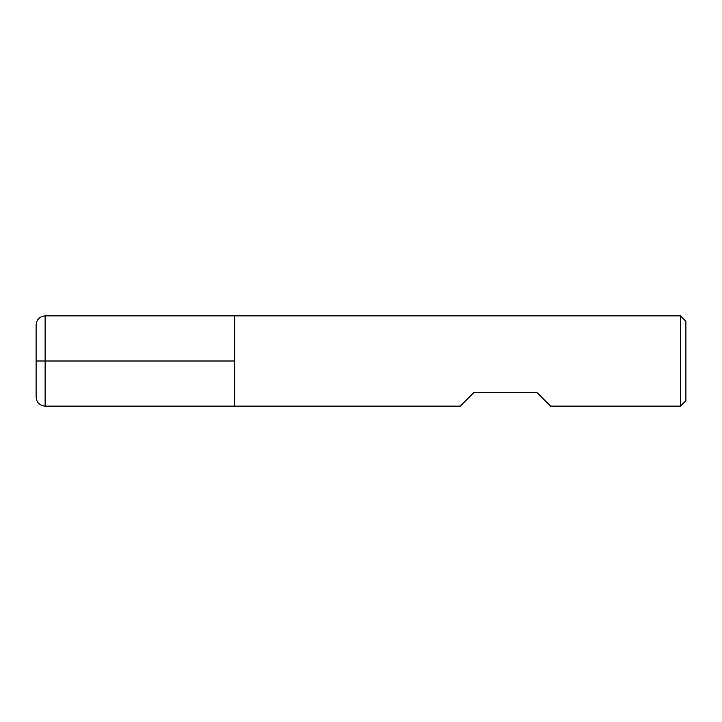 <?xml version="1.0" encoding="UTF-8"?>
<svg xmlns="http://www.w3.org/2000/svg" width="722" height="722" viewBox="0 0 722 722"><rect width="100%" height="100%" fill="white"/><g stroke="black" fill="none" stroke-linecap="round" stroke-linejoin="round"><path stroke-width="0.54" stroke-dasharray="3.61 2.71" d="M680.485 315.875L680.485 406.125M234.65 361L234.65 406.125L234.65 361M460.275 406.125L473.812 392.587L536.987 392.587L550.525 406.125M685.9 400.71L685.9 321.29M36.1 324.9L36.1 397.1M45.125 406.125L45.125 315.875"/><path stroke-width="1.08" d="M680.485 406.125L680.485 315.875L234.65 315.875L234.65 406.125L234.65 315.875L45.125 315.875L45.125 361L234.65 361L36.1 361L45.125 361L45.125 406.125L460.275 406.125L473.812 392.587L536.987 392.587L550.525 406.125L680.485 406.125L685.9 400.71L685.9 321.29L680.485 315.875M45.125 406.125C39.647 405.593 36.632 402.578 36.1 397.1L36.1 324.9C36.632 319.422 39.647 316.407 45.125 315.875"/></g></svg>
